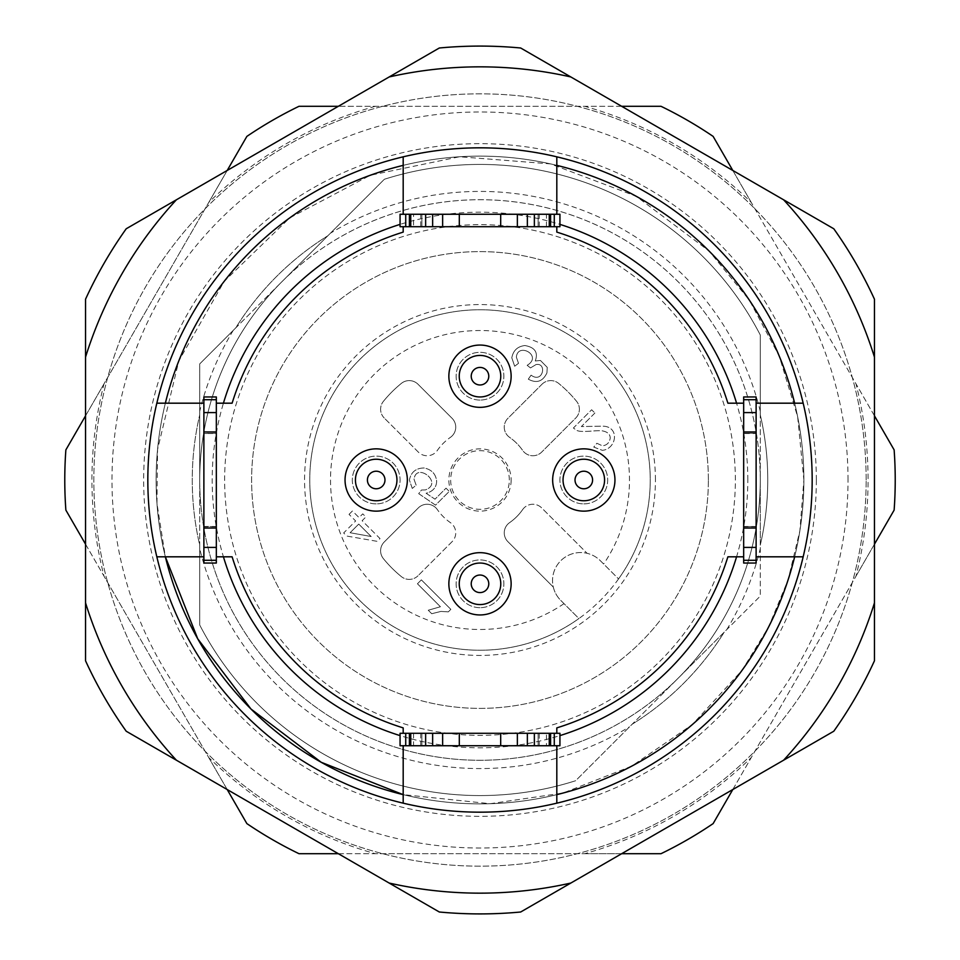 <?xml version="1.0" encoding="UTF-8"?>
<svg xmlns="http://www.w3.org/2000/svg" width="960" height="960" viewBox="0 0 960 960"><rect width="100%" height="100%" fill="white"/><g stroke="black" fill="none" stroke-linecap="round" stroke-linejoin="round"><path stroke-width="0.72" stroke-dasharray="4.8 3.6" d="M345.048 480A31.14 31.14 0 0 0 376.188 511.14A31.14 31.14 0 0 0 407.34 480A31.14 31.14 0 0 0 376.188 448.86A31.14 31.14 0 0 0 345.048 480M448.86 376.188A31.14 31.14 0 0 0 480 407.34A31.14 31.14 0 0 0 511.14 376.188A31.14 31.14 0 0 0 480 345.048A31.14 31.14 0 0 0 448.86 376.188M448.86 583.812A31.14 31.14 0 0 0 480 614.952A31.14 31.14 0 0 0 511.14 583.812A31.14 31.14 0 0 0 480 552.66A31.14 31.14 0 0 0 448.86 583.812M552.66 480A31.14 31.14 0 0 0 583.812 511.14A31.14 31.14 0 0 0 614.952 480A31.14 31.14 0 0 0 583.812 448.86A31.14 31.14 0 0 0 552.66 480M165.36 403.188L203.88 403.188L203.88 433.572L216.336 433.284L216.336 526.716L203.88 526.428L203.88 556.812L165.36 556.812L156.972 503.496L157.56 449.52L178.8 360.948L224.184 281.376L289.776 217.86L370.296 175.272L459.48 156.768L550.5 163.896L636.192 196.272L709.02 250.98L749.292 300.06L779.22 356.052L797.652 416.82L803.88 480A323.88 323.88 0 0 0 318.06 199.512A323.88 323.88 0 0 0 318.06 760.488A323.88 323.88 0 0 0 803.88 480A323.88 323.88 0 0 0 318.06 199.512A323.88 323.88 0 0 0 318.06 760.488A323.88 323.88 0 0 0 803.88 480A323.88 323.88 0 0 0 318.06 199.512A323.88 323.88 0 0 0 318.06 760.488A323.88 323.88 0 0 0 803.88 480L799.884 530.664L788.028 580.08L768.576 627.036L742.02 670.368L692.268 724.62L631.548 766.236L563.004 793.056L490.176 803.712L403.188 794.64L403.188 745.74L556.812 745.74L556.812 794.64M203.88 526.428L216.336 526.428L216.336 556.812L232.116 556.812M403.188 727.884L403.188 733.284L556.812 733.284L556.812 727.884A259.512 259.512 0 0 0 727.884 556.812L743.664 556.812L743.664 526.428L756.12 526.428L743.664 526.716L743.664 403.188L727.884 403.188A259.512 259.512 0 0 0 556.812 232.116L556.812 226.716L403.188 226.716L403.188 232.116A259.512 259.512 0 0 0 232.116 403.188L216.336 403.188L216.336 433.572L203.88 433.572M794.64 556.812L756.12 556.812L756.12 526.428M794.64 403.188L756.12 403.188L756.12 433.572L743.664 433.572M199.728 548.736L199.728 625.02A315.576 315.576 0 0 0 575.64 780.732L760.272 596.1L760.272 334.98A315.576 315.576 0 0 0 384.36 179.268A315.576 315.576 0 0 1 760.272 334.98A315.576 315.576 0 0 0 384.36 179.268L281.808 281.808A280.272 280.272 0 0 0 199.728 480L199.728 363.9L281.808 281.808A280.272 280.272 0 0 1 760.272 480L760.272 334.98A315.576 315.576 0 0 0 384.36 179.268L235.74 327.888A287.748 287.748 0 0 1 327.888 235.74A287.748 287.748 0 0 0 235.74 327.888L199.728 363.9L199.728 625.02A315.576 315.576 0 0 0 575.64 780.732L632.112 724.26A287.748 287.748 0 0 0 724.26 632.112L760.272 596.1L760.272 545.16A287.748 287.748 0 0 0 760.272 414.84L760.272 334.98L760.272 414.84A287.748 287.748 0 0 1 760.272 545.16L760.272 480A280.272 280.272 0 0 0 339.864 237.276A280.272 280.272 0 0 0 339.864 722.724A280.272 280.272 0 0 0 760.272 480A280.272 280.272 0 0 1 678.192 678.192L724.26 632.112A287.748 287.748 0 0 1 632.112 724.26L678.192 678.192A280.272 280.272 0 0 1 199.728 480L199.728 548.736A288.588 288.588 0 0 0 629.58 726.792M199.728 625.02L199.728 545.16A287.748 287.748 0 0 1 199.728 414.84A287.748 287.748 0 0 0 199.728 545.16L199.728 625.02A315.576 315.576 0 0 0 575.64 780.732A315.576 315.576 0 0 1 199.728 625.02M708.372 480A228.372 228.372 0 0 0 365.808 282.216A228.372 228.372 0 0 0 365.808 677.784A228.372 228.372 0 0 0 708.372 480A228.372 228.372 0 0 0 365.808 282.216A228.372 228.372 0 0 0 365.808 677.784A228.372 228.372 0 0 0 708.372 480M655.428 480A175.428 175.428 0 0 0 444 308.304A175.428 175.428 0 0 0 319.344 550.464A175.428 175.428 0 0 0 655.428 480M556.812 165.36L556.812 214.26L403.188 214.26L403.188 165.36M783.612 760.2L833.784 731.232A433.908 433.908 0 0 0 874.464 660.768L874.464 602.844A413.148 413.148 0 0 1 783.612 760.2L520.68 912A433.908 433.908 0 0 1 439.32 912L126.216 731.232A433.908 433.908 0 0 1 85.536 660.768L85.536 299.232A433.908 433.908 0 0 1 126.216 228.768L439.32 48A433.908 433.908 0 0 1 520.68 48L833.784 228.768A433.908 433.908 0 0 1 874.464 299.232L874.464 602.844M147.816 480A332.184 332.184 0 0 0 646.092 767.676A332.184 332.184 0 0 0 646.092 192.324A332.184 332.184 0 0 0 147.816 480M866.16 480A386.16 386.16 0 0 0 286.92 145.572A386.16 386.16 0 0 0 286.92 814.428A386.16 386.16 0 0 0 866.16 480A386.16 386.16 0 0 1 286.92 814.428A386.16 386.16 0 0 1 286.92 145.572A386.16 386.16 0 0 1 866.16 480M783.612 199.8A413.148 413.148 0 0 1 874.464 357.156M570.852 883.044A413.148 413.148 0 0 1 389.148 883.044M176.388 760.2A413.148 413.148 0 0 1 85.536 602.844M85.536 357.156A413.148 413.148 0 0 1 176.388 199.8M389.148 76.956A413.148 413.148 0 0 1 570.852 76.956M756.12 403.188L756.12 396.96L743.664 396.96L743.664 403.188M556.812 214.26L559.932 214.26L559.932 226.716L556.812 226.716M203.88 403.188L203.88 396.96L216.336 396.96L216.336 403.188M403.188 226.716L400.068 226.716L400.068 214.26L403.188 214.26M203.88 556.812L203.88 563.04L216.336 563.04L216.336 556.812M403.188 745.74L400.068 745.74L400.068 733.284L403.188 733.284M756.12 556.812L756.12 563.04L743.664 563.04L743.664 556.812M556.812 733.284L559.932 733.284L559.932 745.74L556.812 745.74M760.272 411.264A288.588 288.588 0 0 0 330.42 233.208M233.208 330.42A288.588 288.588 0 0 0 199.728 411.264M726.792 629.58A288.588 288.588 0 0 0 760.272 548.736M735.36 480A255.36 255.36 0 0 0 352.32 258.852A255.36 255.36 0 0 0 352.32 701.148A255.36 255.36 0 0 0 735.36 480A255.36 255.36 0 0 0 352.32 258.852A255.36 255.36 0 0 0 352.32 701.148A255.36 255.36 0 0 0 735.36 480M747.816 480A267.816 267.816 0 0 0 346.092 248.064A267.816 267.816 0 0 0 346.092 711.936A267.816 267.816 0 0 0 747.816 480M848.028 480A368.028 368.028 0 0 0 295.992 161.28A368.028 368.028 0 0 0 295.992 798.72A368.028 368.028 0 0 0 848.028 480M618.552 578.916A170.244 170.244 0 0 1 313.38 514.932A170.244 170.244 0 0 1 514.932 313.38A170.244 170.244 0 0 1 618.552 578.916L600.384 560.748A28.032 28.032 0 0 0 553.296 587.064L507.9 541.668A12.456 12.456 0 0 1 509.604 522.636A51.9 51.9 0 0 0 522.636 509.604A51.9 51.9 0 0 1 509.604 522.636A12.456 12.456 0 0 0 507.9 541.668L553.296 587.064A28.032 28.032 0 0 0 560.748 600.384L578.916 618.552A170.244 170.244 0 0 1 313.38 514.932A170.244 170.244 0 0 1 514.932 313.38A170.244 170.244 0 0 1 618.552 578.916L600.384 560.748A28.032 28.032 0 0 0 560.748 560.748A28.032 28.032 0 0 0 560.748 600.384L578.916 618.552A170.244 170.244 0 0 1 313.38 514.932A170.244 170.244 0 0 1 514.932 313.38A170.244 170.244 0 0 1 618.552 578.916M509.328 480A29.328 29.328 0 0 0 465.336 454.596A29.328 29.328 0 0 0 465.336 505.404A29.328 29.328 0 0 0 509.328 480M511.14 480A31.14 31.14 0 0 1 464.424 506.964A31.14 31.14 0 0 1 464.424 453.036A31.14 31.14 0 0 1 511.14 480M514.68 366.228L511.812 357.876C513.12 350.58 517.464 346.464 524.868 345.528C534.924 347.304 538.392 352.44 535.26 360.972L540.444 360.468L547.212 367.32L546.948 372.876C542.796 381.576 536.58 383.676 528.3 379.164L531.084 375.168C543 384 547.332 362.376 536.04 364.56L530.496 367.92L527.148 365.316C543.228 355.752 517.728 341.82 516.36 357.144L518.52 363.288L514.68 366.228L518.52 363.288L516.36 357.144C517.728 341.82 543.228 355.752 527.148 365.316L530.496 367.92L536.04 364.56C547.332 362.376 543 384 531.084 375.168L528.3 379.164C536.58 383.676 542.796 381.576 546.948 372.876L547.212 367.32L540.444 360.468L535.26 360.972C538.392 352.44 534.924 347.304 524.868 345.528C517.464 346.464 513.12 350.58 511.812 357.876L514.68 366.228M594.888 413.028L581.352 426.564L602.088 426.156C620.16 425.928 616.884 448.908 602.388 450.348L593.76 447.096L596.88 443.268L602.436 445.836C606.852 445.284 609.444 442.752 610.2 438.252C610.26 434.376 607.716 431.928 602.58 430.92C597 429.804 580.068 433.296 576.132 429.972L573.384 428.016L591.636 409.764L594.888 413.028L591.636 409.764L573.384 428.016L576.132 429.972C580.068 433.296 597 429.804 602.58 430.92C607.716 431.928 610.26 434.376 610.2 438.252C609.444 442.752 606.852 445.284 602.436 445.836L596.88 443.268L593.76 447.096L602.388 450.348C616.884 448.908 620.16 425.928 602.088 426.156L581.352 426.564L594.888 413.028M412.272 488.424L409.392 480.108C410.94 472.2 415.812 468.144 424.032 467.964C431.616 469.512 435.816 473.916 436.656 481.176C436.452 487.464 432.936 491.496 426.096 493.26L435.012 499.188L446.028 488.172L449.268 491.412L435.54 505.14L418.692 493.644L421.452 490.044L425.448 489.9C444.072 482.868 415.86 461.52 414.06 479.424L416.136 485.172L412.272 488.424L416.136 485.172L414.06 479.424C415.86 461.52 444.072 482.868 425.448 489.9L421.452 490.044L418.692 493.644L435.54 505.14L449.268 491.412L446.028 488.172L435.012 499.188L426.096 493.26C432.936 491.496 436.452 487.464 436.656 481.176C435.816 473.916 431.616 469.512 424.032 467.964C415.812 468.144 410.94 472.2 409.392 480.108L412.272 488.424M371.184 536.532L350.1 532.728L358.74 524.088L371.184 536.532L358.74 524.088L350.1 532.728L371.184 536.532M349.032 514.368L352.416 510.984L359.028 517.596L362.76 513.864L365.868 516.972L362.136 520.704L380.016 538.584L377.256 541.356L346.776 536.064L343.668 532.956L355.644 520.98L349.032 514.368L355.644 520.98L343.668 532.956L346.776 536.064L377.256 541.356L380.016 538.584L362.136 520.704L365.868 516.972L362.76 513.864L359.028 517.596L352.416 510.984L349.032 514.368M421.368 579.864L450.84 609.348L448.32 611.868L440.916 611.424L431.736 613.716L428.244 610.236L440.424 606.744L417.444 583.776L421.368 579.864L417.444 583.776L440.424 606.744L428.244 610.236L431.736 613.716L440.916 611.424L448.32 611.868L450.84 609.348L421.368 579.864M376.188 503.88A23.88 23.88 0 0 1 355.512 468.06A23.88 23.88 0 0 1 396.876 468.06A23.88 23.88 0 0 1 376.188 503.88A23.88 23.88 0 0 1 355.512 468.06A23.88 23.88 0 0 1 396.876 468.06A23.88 23.88 0 0 1 376.188 503.88M376.188 511.14A31.14 31.14 0 0 0 403.164 464.424A31.14 31.14 0 0 0 349.224 464.424A31.14 31.14 0 0 0 376.188 511.14M480 400.068A23.88 23.88 0 0 1 459.324 364.26A23.88 23.88 0 0 1 500.676 364.26A23.88 23.88 0 0 1 480 400.068A23.88 23.88 0 0 1 459.324 364.26A23.88 23.88 0 0 1 500.676 364.26A23.88 23.88 0 0 1 480 400.068M480 407.34A31.14 31.14 0 0 0 506.964 360.624A31.14 31.14 0 0 0 453.036 360.624A31.14 31.14 0 0 0 480 407.34M583.812 503.88A23.88 23.88 0 0 0 604.488 468.06A23.88 23.88 0 0 0 563.124 468.06A23.88 23.88 0 0 0 583.812 503.88A23.88 23.88 0 0 0 604.488 468.06A23.88 23.88 0 0 0 563.124 468.06A23.88 23.88 0 0 0 583.812 503.88M583.812 511.14A31.14 31.14 0 0 1 556.836 464.424A31.14 31.14 0 0 1 610.776 464.424A31.14 31.14 0 0 1 583.812 511.14M480 607.68A23.88 23.88 0 0 1 459.324 571.872A23.88 23.88 0 0 1 500.676 571.872A23.88 23.88 0 0 1 480 607.68A23.88 23.88 0 0 1 459.324 571.872A23.88 23.88 0 0 1 500.676 571.872A23.88 23.88 0 0 1 480 607.68M480 614.952A31.14 31.14 0 0 1 453.036 568.236A31.14 31.14 0 0 1 506.964 568.236A31.14 31.14 0 0 1 480 614.952M541.98 384.252A12.456 12.456 0 0 1 558.648 383.4A124.572 124.572 0 0 1 576.6 401.352A12.456 12.456 0 0 1 575.748 418.02L541.668 452.1A12.456 12.456 0 0 1 522.636 450.396A51.9 51.9 0 0 0 509.604 437.364A12.456 12.456 0 0 1 507.9 418.332L541.98 384.252A12.456 12.456 0 0 1 558.648 383.4A124.572 124.572 0 0 1 576.6 401.352A12.456 12.456 0 0 1 575.748 418.02L541.668 452.1A12.456 12.456 0 0 1 522.636 450.396A51.9 51.9 0 0 0 509.604 437.364A12.456 12.456 0 0 1 507.9 418.332L541.98 384.252M401.352 383.4A124.572 124.572 0 0 0 383.4 401.352A124.572 124.572 0 0 1 401.352 383.4A12.456 12.456 0 0 1 418.02 384.252L452.1 418.332L418.02 384.252A12.456 12.456 0 0 0 401.352 383.4M418.332 452.1L384.252 418.02L418.332 452.1A12.456 12.456 0 0 0 437.364 450.396A51.9 51.9 0 0 1 450.396 437.364A51.9 51.9 0 0 0 437.364 450.396A12.456 12.456 0 0 1 418.332 452.1M452.1 418.332A12.456 12.456 0 0 1 450.396 437.364A12.456 12.456 0 0 0 452.1 418.332M384.252 418.02A12.456 12.456 0 0 1 383.4 401.352A12.456 12.456 0 0 0 384.252 418.02M383.4 558.648A124.572 124.572 0 0 0 401.352 576.6A124.572 124.572 0 0 1 383.4 558.648A12.456 12.456 0 0 1 384.252 541.98L418.332 507.9L384.252 541.98A12.456 12.456 0 0 0 383.4 558.648M452.1 541.668L418.02 575.748L452.1 541.668A12.456 12.456 0 0 0 450.396 522.636A51.9 51.9 0 0 1 437.364 509.604A51.9 51.9 0 0 0 450.396 522.636A12.456 12.456 0 0 1 452.1 541.668M418.332 507.9A12.456 12.456 0 0 1 437.364 509.604A12.456 12.456 0 0 0 418.332 507.9M418.02 575.748A12.456 12.456 0 0 1 401.352 576.6A12.456 12.456 0 0 0 418.02 575.748M522.636 509.604A12.456 12.456 0 0 1 541.668 507.9L587.064 553.296L541.668 507.9A12.456 12.456 0 0 0 522.636 509.604M583.812 500.76A20.76 20.76 0 0 1 565.824 469.62A20.76 20.76 0 0 1 601.788 469.62A20.76 20.76 0 0 1 583.812 500.76M480 604.572A20.76 20.76 0 0 1 462.024 573.42A20.76 20.76 0 0 1 497.976 573.42A20.76 20.76 0 0 1 480 604.572M480 396.96A20.76 20.76 0 0 1 462.024 365.808A20.76 20.76 0 0 1 497.976 365.808A20.76 20.76 0 0 1 480 396.96M376.188 500.76A20.76 20.76 0 0 1 358.212 469.62A20.76 20.76 0 0 1 394.176 469.62A20.76 20.76 0 0 1 376.188 500.76M375.324 106.296A388.092 388.092 0 0 0 208.704 202.5L104.028 383.808A388.092 388.092 0 0 0 104.028 576.192L208.704 757.5A388.092 388.092 0 0 0 375.324 853.704L584.676 853.704A388.092 388.092 0 0 0 751.296 757.5L855.972 576.192A388.092 388.092 0 0 0 855.972 383.808L751.296 202.5A388.092 388.092 0 0 0 584.676 106.296L299.004 106.296A415.224 415.224 0 0 0 246.864 136.404L208.704 202.5M85.536 544.176L227.196 789.528M338.34 853.704L621.66 853.704M732.804 789.528L874.464 544.176M874.464 415.824L732.804 170.472M621.66 106.296L338.34 106.296M227.196 170.472L85.536 415.824M104.028 383.808L65.868 449.892A415.224 415.224 0 0 0 65.868 510.108L104.028 576.192M208.704 757.5L246.864 823.596A415.224 415.224 0 0 0 299.004 853.704L375.324 853.704M584.676 853.704L660.996 853.704A415.224 415.224 0 0 0 713.136 823.596L751.296 757.5M855.972 576.192L894.132 510.108A415.224 415.224 0 0 0 894.132 449.892L855.972 383.808M751.296 202.5L713.136 136.404A415.224 415.224 0 0 0 660.996 106.296L584.676 106.296M539.268 733.284L550.584 733.284L538.128 733.284L539.268 733.284L539.268 745.74L550.584 745.74L546.432 745.74L546.432 733.284M539.268 745.74L538.128 745.74L538.128 733.284L538.128 745.74L546.432 745.74M550.584 745.74L550.584 733.284M413.568 733.284L413.568 745.74L409.416 745.74L409.416 733.284L421.872 733.284L409.416 733.284M413.568 745.74L421.872 745.74L421.872 733.284L421.872 745.74L420.732 745.74L420.732 733.284M409.416 745.74L420.732 745.74M420.732 226.716L409.416 226.716L421.872 226.716L420.732 226.716L420.732 214.26L409.416 214.26L413.568 214.26L413.568 226.716M420.732 214.26L421.872 214.26L421.872 226.716L421.872 214.26L413.568 214.26M409.416 214.26L409.416 226.716M546.432 226.716L546.432 214.26L550.584 214.26L550.584 226.716L538.128 226.716L550.584 226.716M546.432 214.26L538.128 214.26L538.128 226.716L538.128 214.26L539.268 214.26L539.268 226.716M550.584 214.26L539.268 214.26M216.336 526.428L203.88 526.716L203.88 433.284L216.336 433.572M743.664 526.428L756.12 526.716L756.12 433.572M743.664 433.284L756.12 433.284L743.664 433.284M816.336 480A336.336 336.336 0 0 0 311.832 188.724A336.336 336.336 0 0 0 311.832 771.276A336.336 336.336 0 0 0 816.336 480M564.012 603.648A149.484 149.484 0 0 1 333.468 509.544A149.484 149.484 0 0 1 509.544 333.468A149.484 149.484 0 0 1 603.648 564.012M216.336 526.716L203.88 526.716M756.12 526.716L743.664 526.716"/><path stroke-width="1.44" d="M403.188 214.26L403.188 156.828A332.184 332.184 0 0 0 156.828 403.188L165.36 403.188L156.828 403.188A332.184 332.184 0 0 0 156.828 556.812L165.36 556.812A323.88 323.88 0 0 0 403.188 794.64L403.188 803.172A332.184 332.184 0 0 0 556.812 803.172L556.812 794.64A323.88 323.88 0 0 0 794.64 556.812L803.172 556.812A332.184 332.184 0 0 0 803.172 403.188L794.64 403.188A323.88 323.88 0 0 0 556.812 165.36L556.812 156.828A332.184 332.184 0 0 0 403.188 156.828L403.188 165.36A323.88 323.88 0 0 0 165.36 403.188L203.88 403.188M400.068 735.612A267.816 267.816 0 0 1 223.428 556.812L232.116 556.812A259.512 259.512 0 0 0 403.188 727.884L403.188 733.284M743.664 556.812L736.572 556.812A267.816 267.816 0 0 1 559.932 735.612M556.812 733.284L556.812 727.884A259.512 259.512 0 0 0 727.884 556.812L736.572 556.812M559.932 224.388A267.816 267.816 0 0 1 736.572 403.188L743.664 403.188M736.572 403.188L727.884 403.188A259.512 259.512 0 0 0 556.812 232.116L556.812 226.716M223.428 556.812L216.336 556.812M403.188 226.716L403.188 232.116A259.512 259.512 0 0 0 232.116 403.188L223.428 403.188A267.816 267.816 0 0 1 400.068 224.388M216.336 403.188L223.428 403.188M232.116 556.812A259.512 259.512 0 0 0 403.188 727.884M874.464 357.156L874.464 299.232A433.908 433.908 0 0 0 833.784 228.768L783.612 199.8A413.148 413.148 0 0 1 874.464 357.156L874.464 660.768A433.908 433.908 0 0 1 833.784 731.232L570.852 883.044A413.148 413.148 0 0 1 389.148 883.044L439.32 912A433.908 433.908 0 0 0 520.68 912L570.852 883.044M389.148 883.044L126.216 731.232A433.908 433.908 0 0 1 85.536 660.768L85.536 357.156A413.148 413.148 0 0 1 176.388 199.8L126.216 228.768A433.908 433.908 0 0 0 85.536 299.232L85.536 357.156M176.388 199.8L439.32 48A433.908 433.908 0 0 1 520.68 48L783.612 199.8M874.464 602.844A413.148 413.148 0 0 1 783.612 760.2M389.148 76.956A413.148 413.148 0 0 1 570.852 76.956M176.388 760.2A413.148 413.148 0 0 1 85.536 602.844M756.12 403.188L803.172 403.188A332.184 332.184 0 0 0 556.812 156.828L556.812 214.26M756.12 556.812L803.172 556.812A332.184 332.184 0 0 1 556.812 803.172L556.812 745.74M403.188 745.74L403.188 803.172A332.184 332.184 0 0 1 156.828 556.812L203.88 556.812M583.812 488.772A8.772 8.772 0 0 1 576.204 475.608A8.772 8.772 0 0 1 591.408 475.608A8.772 8.772 0 0 1 583.812 488.772M583.812 500.76A20.76 20.76 0 0 1 565.824 469.62A20.76 20.76 0 0 1 601.788 469.62A20.76 20.76 0 0 1 583.812 500.76M583.812 511.14A31.14 31.14 0 0 1 556.836 464.424A31.14 31.14 0 0 1 610.776 464.424A31.14 31.14 0 0 1 583.812 511.14M480 592.584A8.772 8.772 0 0 1 472.404 579.42A8.772 8.772 0 0 1 487.596 579.42A8.772 8.772 0 0 1 480 592.584M480 604.572A20.76 20.76 0 0 1 462.024 573.42A20.76 20.76 0 0 1 497.976 573.42A20.76 20.76 0 0 1 480 604.572M480 614.952A31.14 31.14 0 0 1 453.036 568.236A31.14 31.14 0 0 1 506.964 568.236A31.14 31.14 0 0 1 480 614.952M480 384.972A8.772 8.772 0 0 1 472.404 371.808A8.772 8.772 0 0 1 487.596 371.808A8.772 8.772 0 0 1 480 384.972M480 396.96A20.76 20.76 0 0 1 462.024 365.808A20.76 20.76 0 0 1 497.976 365.808A20.76 20.76 0 0 1 480 396.96M480 407.34A31.14 31.14 0 0 1 453.036 360.624A31.14 31.14 0 0 1 506.964 360.624A31.14 31.14 0 0 1 480 407.34M376.188 488.772A8.772 8.772 0 0 1 368.592 475.608A8.772 8.772 0 0 1 383.796 475.608A8.772 8.772 0 0 1 376.188 488.772M376.188 500.76A20.76 20.76 0 0 1 358.212 469.62A20.76 20.76 0 0 1 394.176 469.62A20.76 20.76 0 0 1 376.188 500.76M376.188 511.14A31.14 31.14 0 0 1 349.224 464.424A31.14 31.14 0 0 1 403.164 464.424A31.14 31.14 0 0 1 376.188 511.14M85.536 415.824L65.868 449.892A415.224 415.224 0 0 0 65.868 510.108L85.536 544.176M227.196 789.528L246.864 823.596A415.224 415.224 0 0 0 299.004 853.704L338.34 853.704M621.66 853.704L660.996 853.704A415.224 415.224 0 0 0 713.136 823.596L732.804 789.528M874.464 544.176L894.132 510.108A415.224 415.224 0 0 0 894.132 449.892L874.464 415.824M732.804 170.472L713.136 136.404A415.224 415.224 0 0 0 660.996 106.296L621.66 106.296M338.34 106.296L299.004 106.296A415.224 415.224 0 0 0 246.864 136.404L227.196 170.472M559.932 745.74L554.28 745.74L554.28 733.284L559.932 733.284L559.932 745.74M410.736 733.284L410.736 745.74L409.416 745.74L409.416 733.284L432.636 733.284L432.636 745.74L517.368 745.74L517.368 733.284L554.28 733.284M550.584 733.284L550.584 745.74L554.28 745.74M550.584 745.74L549.264 745.74L549.264 733.284M534.36 733.284L534.36 745.74L549.264 745.74M534.36 745.74L527.364 745.74L527.364 733.284M517.368 745.74L527.364 745.74M442.632 745.74L442.632 733.284L517.368 733.284M432.636 733.284L442.632 733.284M432.636 745.74L425.64 745.74L425.64 733.284M410.736 745.74L425.64 745.74M405.72 745.74L400.068 745.74L400.068 733.284L405.72 733.284L405.72 745.74L409.416 745.74M405.72 733.284L409.416 733.284M400.068 214.26L405.72 214.26L405.72 226.716L400.068 226.716L400.068 214.26M549.264 226.716L549.264 214.26L550.584 214.26L550.584 226.716L527.364 226.716L527.364 214.26L442.632 214.26L442.632 226.716L405.72 226.716M409.416 226.716L409.416 214.26L405.72 214.26M409.416 214.26L410.736 214.26L410.736 226.716M425.64 226.716L425.64 214.26L410.736 214.26M425.64 214.26L432.636 214.26L432.636 226.716M442.632 214.26L432.636 214.26M517.368 214.26L517.368 226.716L442.632 226.716M527.364 226.716L517.368 226.716M527.364 214.26L534.36 214.26L534.36 226.716M549.264 214.26L534.36 214.26M554.28 214.26L559.932 214.26L559.932 226.716L554.28 226.716L554.28 214.26L550.584 214.26M554.28 226.716L550.584 226.716M203.88 560.28L216.336 560.28L216.336 563.04L203.88 563.04L203.88 396.96L216.336 396.96L216.336 399.72L203.88 399.72M216.336 560.28L216.336 547.404L203.88 547.404M203.88 528.024L216.336 528.024L216.336 547.404M216.336 528.024L216.336 431.976L203.88 431.976M203.88 412.596L216.336 412.596L216.336 431.976M216.336 412.596L216.336 399.72M756.12 399.72L743.664 399.72L743.664 396.96L756.12 396.96L756.12 563.04L743.664 563.04L743.664 560.28L756.12 560.28M756.12 547.404L743.664 547.404L743.664 560.28M743.664 547.404L743.664 528.024L756.12 528.024M756.12 431.976L743.664 431.976L743.664 528.024M743.664 431.976L743.664 412.596L756.12 412.596M743.664 399.72L743.664 412.596M500.688 745.74L500.688 733.284M459.312 745.74L459.312 733.284M459.312 214.26L459.312 226.716M500.688 214.26L500.688 226.716M403.188 794.64L321.204 762.276L250.98 709.02L197.724 638.796L165.36 556.812"/></g></svg>

